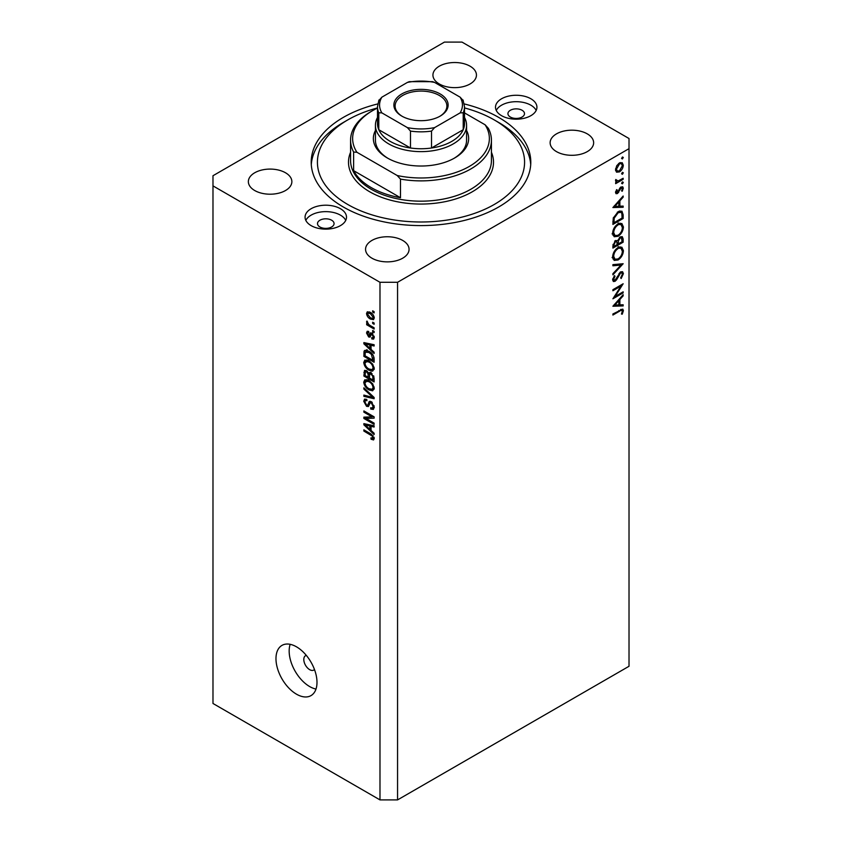 <?xml version="1.0" encoding="UTF-8"?>
<svg xmlns="http://www.w3.org/2000/svg" width="842" height="842" viewBox="0 0 842 842"><rect width="100%" height="100%" fill="white"/><g stroke="black" fill="none" stroke-linecap="round" stroke-linejoin="round"><path stroke-width="1.26" d="M306.32 655.402A8.283 4.789 -120 0 0 305.52 655.707A8.283 4.789 -120 0 0 303.804 659.507A8.283 4.789 -120 0 0 307.425 667.843A8.283 4.789 -120 0 0 313.813 670.064A8.283 4.789 -120 0 0 314.476 669.527M275.976 658.654A29.007 16.745 -120 0 0 288.638 687.851A29.007 16.745 -120 0 0 310.982 695.618A29.007 16.745 -120 0 0 316.992 682.336A29.007 16.745 -120 0 0 304.33 653.15A29.007 16.745 -120 0 0 281.986 645.382A29.007 16.745 -120 0 0 275.976 658.654M290.164 644.319A29.007 16.745 -120 0 0 289.164 651.045A29.007 16.745 -120 0 0 315.992 689.061M522.082 110.27A8.283 4.789 0 0 0 513.052 109.228A8.283 4.789 0 0 0 507.937 113.649A8.283 4.789 0 0 0 510.357 117.038A8.283 4.789 0 0 0 519.388 118.069A8.283 4.789 0 0 0 524.503 113.649A8.283 4.789 0 0 0 522.082 110.27M331.643 220.215A8.283 4.789 0 0 0 322.612 219.183A8.283 4.789 0 0 0 317.497 223.593A8.283 4.789 0 0 0 319.918 226.982A8.283 4.789 0 0 0 328.948 228.014A8.283 4.789 0 0 0 334.063 223.593A8.283 4.789 0 0 0 331.643 220.215M311.13 225.624A20.713 11.956 180 0 1 305.067 217.173A20.713 11.956 180 0 1 317.855 206.122A20.713 11.956 180 0 1 340.431 208.711A20.713 11.956 180 0 1 346.494 217.173A20.713 11.956 180 0 1 333.706 228.224A20.713 11.956 180 0 1 311.13 225.624M305.825 220.383A20.713 11.956 180 0 1 340.431 215.142A20.713 11.956 180 0 1 345.736 220.383M530.87 98.767A20.713 11.956 0 0 0 508.294 96.177A20.713 11.956 0 0 0 495.506 107.218A20.713 11.956 0 0 0 501.569 115.68A20.713 11.956 0 0 0 524.145 118.269A20.713 11.956 0 0 0 536.933 107.218A20.713 11.956 0 0 0 530.87 98.767M536.175 110.439A20.713 11.956 0 0 0 530.87 105.197A20.713 11.956 0 0 0 496.264 110.439M377.742 103.934A109.797 63.392 0 0 0 311.203 162.201A109.797 63.392 0 0 0 343.357 207.016A109.797 63.392 0 0 0 463.016 220.762A109.797 63.392 0 0 0 530.797 162.201A109.797 63.392 0 0 0 498.643 117.375A109.797 63.392 0 0 0 464.258 103.934M470.078 66.202A21.755 12.556 0 0 0 446.365 63.476A21.755 12.556 0 0 0 432.935 75.085A21.755 12.556 0 0 0 439.313 83.968A21.755 12.556 0 0 0 463.016 86.684A21.755 12.556 0 0 0 476.446 75.085A21.755 12.556 0 0 0 470.078 66.202M285.501 172.768A21.755 12.556 0 0 0 261.788 170.042A21.755 12.556 0 0 0 248.358 181.651A21.755 12.556 0 0 0 254.737 190.534A21.755 12.556 0 0 0 278.439 193.25A21.755 12.556 0 0 0 291.869 181.651A21.755 12.556 0 0 0 285.501 172.768M402.687 240.433A21.755 12.556 0 0 0 378.984 237.707A21.755 12.556 0 0 0 365.554 249.306A21.755 12.556 0 0 0 371.922 258.189A21.755 12.556 0 0 0 395.635 260.915A21.755 12.556 0 0 0 409.065 249.306A21.755 12.556 0 0 0 402.687 240.433M587.263 133.867A21.755 12.556 0 0 0 563.561 131.141A21.755 12.556 0 0 0 550.131 142.74A21.755 12.556 0 0 0 556.499 151.623A21.755 12.556 0 0 0 580.212 154.349A21.755 12.556 0 0 0 593.642 142.74A21.755 12.556 0 0 0 587.263 133.867M444.439 42.1L212.984 175.725L212.984 185.882L379.984 282.291L397.561 282.291L629.016 148.666L629.016 138.52L462.016 42.1L444.439 42.1M615.102 296.468L623.154 291.816L623.154 292.879L612.902 298.794L620.975 286.091L612.902 290.753L612.902 289.69L623.154 283.765L615.102 296.468L614.492 296.11M620.649 271.861L622.564 271.703L623.417 273.639L621.175 278.534L620.659 277.839L622.364 274.25L621.775 272.829L620.628 272.934L616.597 279.765L615.028 281.323L613.365 281.512L612.639 279.786L614.376 275.629L615.007 276.229L613.692 279.302L614.986 280.291L620.649 271.861M612.65 279.523L614.986 280.291M623.154 263.735L612.902 274.818L612.902 273.671L620.986 265.062L612.902 265.777L612.902 264.641L623.154 263.735M623.417 250.653C623.133 254.621 621.354 257.726 618.07 259.989L614.186 260.41L612.639 256.978C612.902 252.968 614.702 249.832 618.028 247.569L621.859 247.169L623.417 250.653L622.206 249.958M623.417 226.972C623.133 230.94 621.354 234.044 618.07 236.307L614.186 236.728L612.639 233.297C612.902 229.287 614.702 226.151 618.028 223.888L621.859 223.488L623.417 226.972L622.206 226.277M623.154 207.258L612.902 207.564L623.154 196.028L623.154 197.186L619.87 200.828L619.87 206.195L623.154 206.101L623.154 207.258L621.249 206.153M623.291 157.465L622.438 158.949L621.575 158.454L622.438 156.98L623.291 157.465M622.438 158.949L621.575 158.454L622.438 158.949M212.984 185.882L212.984 703.48L379.984 799.9L397.561 799.9L397.561 282.291M397.561 799.9L629.016 666.275L629.016 148.666M616.481 172.094L615.534 169.684L616.765 165.685L619.428 162.959L622.217 162.706L623.291 165.211C623.091 168.053 621.806 170.294 619.428 171.915L616.597 172.168M623.291 172.799L622.438 174.283L621.575 173.789L622.438 172.305L623.291 172.799M622.438 174.283L621.575 173.789L622.438 174.283M615.734 181.356L616.765 181.956L615.534 180.556L615.786 179.483L618.07 181.019L623.154 178.262L623.154 179.325L615.66 183.651L615.66 182.588L616.765 181.956L616.123 181.746M615.681 179.778L616.87 181.009L615.555 180.251M623.291 182.367L622.438 183.84L621.575 183.356L622.438 181.872L623.291 182.367M622.438 183.84L621.575 183.356L622.438 183.84M617.502 193.523L616.049 193.692L615.534 192.471L616.597 189.639L617.239 189.997L616.449 191.944L617.46 192.481L619.965 187.955L622.67 186.724L623.291 188.166L622.27 191.229L621.575 190.924L622.364 188.755L621.164 187.924L617.502 193.523L615.534 192.397M615.702 191.502L617.46 192.481M622.364 188.755L620.375 187.461M618.154 211.668L621.933 211.153L623.154 214.826L623.154 218.499L612.902 224.414L613.271 218.057L618.154 211.668M623.154 238.97L623.154 242.18L612.902 248.095L612.902 245.79L615.439 240.559L617.628 240.665L620.249 236.876L622.259 236.676L623.154 238.97L621.806 238.191M623.154 305.93L612.902 306.235L623.154 294.7L623.154 295.858L619.87 299.499L619.87 304.867L623.154 304.772L623.154 305.93L621.249 304.825M622.364 311.214C621.996 310.056 621.112 310.024 619.723 311.098L612.902 315.045L612.902 313.982L622.775 309.098L623.417 310.666L622.238 314.203L621.449 314.034L622.364 311.214L620.586 309.561M365.965 418.442L374.122 423.147L374.122 424.379L363.87 418.463L363.87 417.148L372.038 416.874L363.87 412.159L363.87 410.928L374.122 416.843L374.122 418.158L365.965 418.442L368.459 417M370.217 401.266L368.817 402.076L371.269 401.666L374.258 407.118L373.343 409.423L370.796 409.086L370.659 407.77L372.375 407.981L373.059 406.318L371.301 402.918L370.238 402.771L368.407 406.549L366.544 406.318L363.733 401.266L364.586 399.108L366.796 399.392L366.933 400.697L365.449 400.508L364.933 401.918L366.565 405.107L367.607 405.318L369.406 401.413M363.87 387.815L374.122 397.466L374.122 398.729L363.87 396.35L363.87 395.087L372.922 397.466L363.87 389.088L363.87 387.815M374.258 388.246L372.648 390.804L369.133 389.972C366.081 388.362 364.281 385.752 363.733 382.163L364.818 379.784L369.007 380.521L372.69 383.857L374.258 388.246M374.258 368.564L372.648 371.122L369.133 370.291C366.081 368.67 364.281 366.07 363.733 362.481L364.818 360.092L369.007 360.839L372.69 364.176L374.258 368.564M371.059 349.409L374.122 352.209L374.122 353.493L363.87 343.789L363.87 342.589L374.122 344.725L374.122 346.009L371.059 345.273L371.059 349.409M372.659 310.814L374.122 311.666L374.122 312.898L372.659 312.045L372.659 310.814M379.984 799.9L379.984 282.291M370.322 312.393C372.543 313.508 373.848 315.371 374.258 317.971L373.49 319.665L370.396 319.044C368.207 317.918 366.923 316.076 366.533 313.508L367.301 311.814L370.322 312.393M372.659 322.202L374.122 323.044L374.122 324.275L372.659 323.433L372.659 322.202M370.259 325.58L374.122 327.812L374.122 329.043L366.67 324.738L366.67 323.507L367.859 324.191L366.533 321.97L366.933 321.044L368.733 324.475L370.259 325.58M372.659 330.506L374.122 331.348L374.122 332.579L372.659 331.727L372.659 330.506M371.848 333.116L374.258 337.41L373.616 339.084L371.859 338.958L371.722 337.653L372.796 337.747L373.195 336.705L372.038 334.442L371.354 334.337L370.017 337.116L368.659 336.958L366.533 333L367.196 331.274L368.659 331.422L368.796 332.727L367.596 333.569L368.512 335.642L370.343 332.853L371.848 333.116M368.796 332.727L367.596 333.569M368.512 335.642L372.059 333.916L372.49 332.79M368.943 351.272C371.975 352.809 373.701 355.313 374.122 358.766L374.122 362.26L363.87 356.334L364.06 351.219L364.723 350.388L368.943 351.272M369.754 372.48L368.596 373.153L371.112 372.974L374.122 378.29L374.122 381.942L363.87 376.016L364.544 370.375L366.449 370.585L368.596 373.153L369.038 372.627M371.059 430.451L374.122 433.251L374.122 434.535L363.87 424.831L363.87 423.631L374.122 425.768L374.122 427.041L371.059 426.315L371.059 430.451M374.258 438.514L373.532 439.945L371.059 439.219L370.922 437.914L373.059 437.766L372.28 436.093L363.87 431.072L363.87 429.841L370.827 433.862L374.258 438.514M374.164 437.619L372.774 438.419L374.037 437.198M373.722 311.435L372.659 312.045M371.575 318.36L370.396 319.044M369.322 311.898L366.533 313.508M367.596 314.161L370.385 317.813L372.711 318.339L373.195 317.318L370.385 313.666L368.07 313.15L367.596 314.161M371.385 313.087L370.385 313.666M374.101 316.803L373.195 317.318M373.722 322.812L372.659 323.433M367.733 324.117L366.67 324.738M367.375 321.486L366.533 321.97M373.722 331.117L372.659 331.727M374.248 337.579L371.859 338.958M374.111 336.179L373.195 336.705M372.901 333.948L372.038 334.442M372.574 333.632L371.354 334.337M370.796 335.726L368.659 336.958M368.701 331.748L366.533 333M371.438 333.948L372.059 333.916L371.438 333.948M365.396 342.904L363.87 343.789M372.564 344.399L371.059 345.273M366.88 345.473L369.859 348.314L369.859 344.988L364.933 343.81L366.88 345.473M371.059 347.62L369.859 348.314M366.196 343.073L364.933 343.81M371.322 344.146L369.859 344.988M365.07 355.64L363.87 356.334M366.796 351.303L366.986 349.535M365.912 350.156L364.06 351.219M365.07 355.798L372.922 360.334L371.427 354.408L368.922 352.493L365.27 352.167L365.07 355.798M374.122 359.639L372.922 360.334M367.628 350.609L365.27 352.167M369.943 351.903L368.922 352.493M372.238 353.945L371.427 354.408M374.037 357.576L372.922 358.218M374.174 369.449L373.122 369.122M370.291 369.617L369.133 370.291M366.67 360.881L363.733 362.481M366.67 360.786L366.754 359.902M368.122 360.376L364.933 363.165C365.375 365.923 366.786 367.891 369.143 369.07L372.248 369.627L373.059 367.88C372.627 365.186 371.269 363.239 368.975 362.049L365.744 361.407L368.68 359.723M369.985 361.471L368.975 362.049M374.122 367.27L373.059 367.88M365.07 375.332L363.87 376.016M371.059 373.385L370.964 372.122M365.07 375.479L368.133 377.248L368.028 373.806L366.617 371.911L365.46 371.722L365.07 375.479M369.333 376.553L368.133 377.248M367.48 371.417L366.617 371.911M370.196 372.564L368.028 373.806M369.333 377.942L372.922 380.016L372.796 376.311L371.122 374.206L369.796 374.006L369.333 377.942M374.122 379.321L372.922 380.016M372.069 373.659L371.122 374.206M373.68 375.806L372.796 376.311M374.016 376.942L372.922 377.574M374.174 389.13L373.122 388.804M370.291 389.309L369.133 389.972M366.67 380.563L363.733 382.163M366.67 380.468L366.754 379.584M368.122 380.068L364.933 382.847C365.375 385.604 366.786 387.583 369.143 388.751L372.248 389.309L373.059 387.562C372.627 384.868 371.269 382.921 368.975 381.731L365.744 381.1L368.68 379.405M369.985 381.152L368.975 381.731M374.122 386.952L373.059 387.562M365.386 395.477L363.87 396.35M373.669 397.035L372.922 397.466M364.712 388.604L363.87 389.088M374.237 407.644L370.796 409.086M374.111 405.718L373.059 406.318M372.227 402.381L371.301 402.918M369.385 404.686L366.544 406.318M366.67 399.803L363.733 401.266M369.512 404.223L367.607 405.318M367.828 417.358L367.259 417.032M366.281 417.074L363.87 418.463M373.111 416.264L372.038 416.874M364.933 411.538L363.87 412.159M373.669 416.59L372.469 416.622M365.396 423.947L363.87 424.831M372.564 425.442L371.059 426.315M366.88 426.515L369.859 429.357L369.859 426.02L364.933 424.842L366.88 426.515M371.059 428.662L369.859 429.357M366.196 424.115L364.933 424.842M371.322 425.178L369.859 426.02M372.343 438.482L371.059 439.219M373.111 435.609L372.28 436.093M364.933 430.451L363.87 431.072M620.28 162.569L620.343 163.116M622.154 164.558L623.291 165.211M618.291 171.263L619.428 171.915M616.176 170.4L615.618 170.631M619.438 164.022L616.449 169.158L617.323 171.063L619.438 170.852L622.364 165.737L621.533 163.801L618.596 163.537M615.607 168.674L616.449 169.158M622.238 178.799L623.154 179.325M621.091 186.892L623.291 188.166M621.617 190.85L622.27 191.229M619.775 188.24L620.449 188.619M618.965 189.976L619.67 190.376M617.944 192.06L618.649 192.46M622.47 196.786L623.154 197.186M619.186 200.438L619.87 200.828M618.849 205.606L619.87 206.195M618.817 201.996L614.902 206.343L618.817 206.227L618.817 201.996L618.133 201.606M614.218 205.953L614.902 206.343M622.101 217.889L623.154 218.499M620.007 210.91L620.165 211.826M613.955 222.741L622.101 218.036L621.838 213.447L621.007 212.321L618.154 212.731L614.239 218.11L613.955 222.741L612.902 222.141M613.397 217.615L614.239 218.11M617.291 212.226L618.154 212.731M617.039 235.707L618.07 236.307M614.165 235.086L613.018 235.36M620.101 223.13L620.417 224.235M618.017 224.951C615.355 226.814 613.902 229.382 613.692 232.634L615.018 235.571L618.07 235.244C620.722 233.381 622.164 230.845 622.364 227.624L621.049 224.603L617.165 224.456M612.723 232.076L613.692 232.634M622.101 241.57L623.154 242.18M613.955 244.98L613.955 246.422L617.239 244.527L616.618 241.496L615.46 241.612L613.955 244.98L612.987 244.422M612.902 245.822L613.955 246.422M614.66 241.149L615.46 241.612M618.291 243.212L618.291 243.917L622.101 241.717L621.449 237.833L620.249 237.939L618.417 240.928L618.291 243.212L617.175 242.57M617.228 243.306L618.291 243.917M617.67 240.507L618.417 240.928M619.438 237.465L620.249 237.939M617.039 259.389L618.07 259.989M614.165 258.768L613.018 259.041M620.101 246.811L620.417 247.916M618.017 248.632C615.355 250.495 613.902 253.063 613.692 256.315L615.018 259.252L618.07 258.926C620.722 257.063 622.164 254.526 622.364 251.305L621.049 248.285L617.165 248.137M612.723 255.757L613.692 256.315M619.27 264.072L620.986 265.062M620.491 272.082L623.417 273.639M619.849 272.482L620.628 272.934M618.954 273.555L619.628 273.934M615.923 279.376L616.597 279.765M612.639 279.944L615.028 281.323M614.26 275.797L615.007 276.229M612.766 278.765L613.692 279.302M622.238 292.342L623.154 292.879M620.049 285.564L620.975 286.091M622.47 295.458L623.154 295.858M619.186 299.11L619.87 299.499M618.849 304.278L619.87 304.867M618.817 300.668L614.902 305.014L618.817 304.899L618.817 300.668L618.133 300.278M614.218 304.625L614.902 305.014M621.08 309.319L623.417 310.666M621.543 313.813L622.238 314.203M466.573 130.489A47.647 27.512 180 0 1 454.691 157.97A47.647 27.512 180 0 1 387.309 157.97L387.309 157.97A47.647 27.512 180 0 1 375.427 130.489M464.51 117.48A45.573 26.312 180 0 1 466.573 125.321A45.573 26.312 180 0 1 438.44 149.634A45.573 26.312 180 0 1 388.772 143.929A45.573 26.312 180 0 1 375.427 125.321L375.427 140.204A45.573 26.312 0 0 0 388.057 158.391M377.49 107.923A103.587 59.803 0 0 0 347.757 119.911A103.587 59.803 0 0 0 347.757 204.48A103.587 59.803 0 0 0 494.243 204.48A103.587 59.803 0 0 0 494.243 119.911L498.643 122.448A109.797 63.392 180 0 1 530.713 164.737M371.196 187.566A70.433 40.669 0 0 0 400.487 197.723L353.619 170.652A70.433 40.669 0 0 0 371.196 187.566M400.487 179.114L397.192 175.515A68.37 39.469 0 0 0 469.341 166.421A68.37 39.469 0 0 0 485.087 124.774L488.381 128.363A70.433 40.669 180 0 1 491.433 140.204A70.433 40.669 180 0 1 400.487 179.114L400.487 197.723M353.619 170.652L353.619 152.044A70.433 40.669 180 0 1 350.567 140.204A70.433 40.669 180 0 1 371.196 111.449L372.659 110.607A68.37 39.469 0 0 0 356.913 152.265L353.619 152.044M485.087 124.774L464.51 112.891M377.49 108.071A68.37 39.469 0 0 0 372.659 110.607M397.192 175.515L356.913 152.265M311.287 164.737A109.797 63.392 180 0 1 343.357 122.448L347.757 119.911M498.643 122.448L494.243 119.911A103.587 59.803 0 0 0 464.51 107.923M453.943 158.391A45.573 26.312 0 0 0 466.573 140.204L466.573 125.321M401.813 116.101L401.813 116.101A27.144 15.672 180 0 1 401.813 93.946A27.144 15.672 180 0 1 440.187 93.946A27.144 15.672 180 0 1 440.187 116.101A27.144 15.672 180 0 1 401.813 116.101M439.745 116.354A25.892 14.956 0 0 0 446.892 106.039A25.892 14.956 0 0 0 439.313 95.462A25.892 14.956 0 0 0 411.085 92.22A25.892 14.956 0 0 0 395.108 106.039A25.892 14.956 0 0 0 402.255 116.354M381.858 112.87L378.784 112.786A43.51 25.113 180 0 1 377.49 106.713L377.49 123.627A43.51 25.113 0 0 0 378.784 129.71A43.51 25.113 0 0 0 390.235 141.393A43.51 25.113 0 0 0 410.475 148.003A43.51 25.113 0 0 0 431.525 148.003A43.51 25.113 0 0 0 463.216 129.71A43.51 25.113 0 0 0 464.51 123.627L464.51 106.713A43.51 25.113 180 0 1 463.216 112.786L460.142 112.87A41.437 23.923 0 0 0 460.142 97.177L434.598 82.421A41.437 23.923 0 0 0 407.402 82.421L381.858 97.177A41.437 23.923 0 0 0 381.858 112.87L407.402 127.616A41.437 23.923 0 0 0 434.598 127.616L460.142 112.87M378.784 112.786L378.784 129.71L410.475 148.003L410.475 131.089L407.402 127.616M375.427 125.321A45.573 26.312 180 0 1 377.49 117.48M434.598 127.616L431.525 131.089L431.525 148.003L463.216 129.71L463.216 112.786M407.402 82.421L409.286 81.663L432.714 81.674L434.598 82.421M460.142 97.177L463.216 100.64M378.784 100.64L381.858 97.177M371.89 333.127L369.554 334.474M368.438 343.547L367.049 344.346M365.26 352.198L363.87 352.998M366.67 370.733L363.87 372.343M369.543 374.258L368.133 375.079M372.101 395.561L371.311 396.014M371.227 402.139L368.291 403.834M368.438 424.578L367.049 425.389M371.911 434.556L370.912 435.135M621.985 214.152L623.154 214.826M612.913 221.309L613.955 221.909M617.302 276.629L617.986 277.018M618.807 310.572L619.723 311.098M350.567 140.204L350.567 160.506A70.433 40.669 0 0 0 371.196 189.261A70.433 40.669 0 0 0 447.955 198.08A70.433 40.669 0 0 0 491.433 160.506L491.433 140.204M491.433 152.265A72.507 41.858 180 0 1 456.553 198.68A72.507 41.858 180 0 1 369.733 191.797A72.507 41.858 180 0 1 350.567 152.265M431.525 131.089A43.51 25.113 180 0 1 410.475 131.089M368.07 313.15L369.838 312.129M372.711 318.339L374.227 317.466M372.796 337.747L374.237 336.916M367.922 332.653L368.743 332.19M369.017 335.705L371.943 334.011M372.248 369.627L374.258 368.47M365.46 371.722L366.901 370.89M369.796 374.006L371.343 373.111M372.248 389.309L374.258 388.151M372.375 407.981L374.248 406.897M370.238 402.771L371.69 401.939M365.449 400.508L366.828 399.708M621.533 163.801L619.765 162.78M617.323 171.063L615.544 170.031M616.723 192.544L615.597 191.892M621.964 187.85L620.733 187.145M621.007 212.321L619.081 211.205M621.049 224.603L618.112 222.909M615.018 235.571L612.081 233.876M616.618 241.496L615.228 240.696M621.449 237.833L620.028 237.012M621.049 248.285L618.112 246.59M615.018 259.252L612.081 257.557M621.775 272.829L620.386 272.029M378.942 99.987L377.49 106.713M463.058 99.987L464.51 106.713"/></g></svg>
